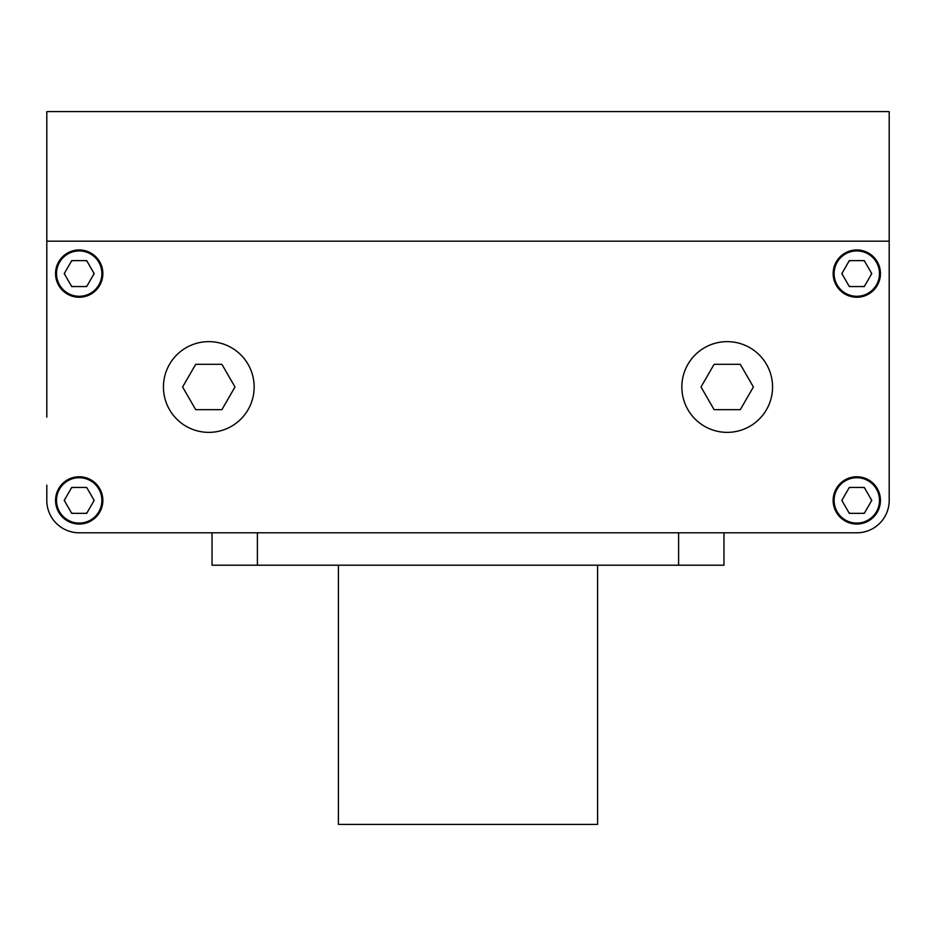 <?xml version="1.0" encoding="UTF-8"?>
<svg xmlns="http://www.w3.org/2000/svg" width="936" height="936" viewBox="0 0 936 936"><rect width="100%" height="100%" fill="white"/><g stroke="black" fill="none" stroke-linecap="round" stroke-linejoin="round"><path stroke-width="1.4" d="M46.8 339.043L46.8 417.128M46.8 485.176L46.8 500.397A32.397 32.397 0 0 0 79.197 532.795L212.039 532.795L212.039 565.204L257.4 565.204L257.4 532.795M257.4 565.204L723.961 565.204L723.961 532.795L856.803 532.795A32.397 32.397 0 0 0 889.2 500.397L889.2 402.55M221.891 364.315L195.706 364.315L182.614 387.001L195.706 409.675L221.891 409.675L234.983 387.001L221.891 364.315M254.159 387.001A45.361 45.361 0 0 0 208.798 341.64A45.361 45.361 0 0 0 163.437 387.001A45.361 45.361 0 0 0 208.798 432.362A45.361 45.361 0 0 0 254.159 387.001M753.386 387.001L740.294 364.315L714.11 364.315L701.017 387.001L714.11 409.675L740.294 409.675L753.386 387.001M772.563 387.001A45.361 45.361 0 0 0 727.202 341.64A45.361 45.361 0 0 0 681.841 387.001A45.361 45.361 0 0 0 727.202 432.362A45.361 45.361 0 0 0 772.563 387.001M72.517 487.445A14.578 14.578 0 0 0 71.311 488.136M87.083 488.136A14.578 14.578 0 0 0 85.878 487.445M93.764 501.099A14.578 14.578 0 0 0 93.764 499.707M85.878 513.361A14.578 14.578 0 0 0 87.083 512.659M71.311 512.659A14.578 14.578 0 0 0 72.517 513.361M64.631 499.707A14.578 14.578 0 0 0 64.631 501.099M64.233 500.397L71.721 513.361L86.685 513.361L94.162 500.397L86.685 487.445L71.721 487.445L64.233 500.397M56.523 500.397A22.675 22.675 0 0 0 79.197 523.084A22.675 22.675 0 0 0 101.884 500.397A22.675 22.675 0 0 0 79.197 477.723A22.675 22.675 0 0 0 56.523 500.397M71.311 285.866A14.578 14.578 0 0 0 72.517 286.556M64.631 272.902A14.578 14.578 0 0 0 64.631 274.295M72.517 260.641A14.578 14.578 0 0 0 71.311 261.331M87.083 261.331A14.578 14.578 0 0 0 85.878 260.641M93.764 274.295A14.578 14.578 0 0 0 93.764 272.902M85.878 286.556A14.578 14.578 0 0 0 87.083 285.866M71.721 286.556L86.685 286.556L94.162 273.604L86.685 260.641L71.721 260.641L64.233 273.604L71.721 286.556M56.523 273.604A22.675 22.675 0 0 0 79.197 296.279A22.675 22.675 0 0 0 101.884 273.604A22.675 22.675 0 0 0 79.197 250.918A22.675 22.675 0 0 0 56.523 273.604M863.483 286.556A14.578 14.578 0 0 0 864.688 285.866M848.917 285.866A14.578 14.578 0 0 0 850.122 286.556M842.236 272.902A14.578 14.578 0 0 0 842.236 274.295M850.122 260.641A14.578 14.578 0 0 0 848.917 261.331M864.688 261.331A14.578 14.578 0 0 0 863.483 260.641M871.369 274.295A14.578 14.578 0 0 0 871.369 272.902M871.767 273.604L864.279 260.641L849.315 260.641L841.838 273.604L849.315 286.556L864.279 286.556L871.767 273.604M834.116 273.604A22.675 22.675 0 0 0 856.803 296.279A22.675 22.675 0 0 0 879.477 273.604A22.675 22.675 0 0 0 856.803 250.918A22.675 22.675 0 0 0 834.116 273.604M864.688 488.136A14.578 14.578 0 0 0 863.483 487.445M871.369 501.099A14.578 14.578 0 0 0 871.369 499.707M863.483 513.361A14.578 14.578 0 0 0 864.688 512.659M848.917 512.659A14.578 14.578 0 0 0 850.122 513.361M842.236 499.707A14.578 14.578 0 0 0 842.236 501.099M850.122 487.445A14.578 14.578 0 0 0 848.917 488.136M864.279 487.445L849.315 487.445L841.838 500.397L849.315 513.361L864.279 513.361L871.767 500.397L864.279 487.445M834.116 500.397A22.675 22.675 0 0 0 856.803 523.084A22.675 22.675 0 0 0 879.477 500.397A22.675 22.675 0 0 0 856.803 477.723A22.675 22.675 0 0 0 834.116 500.397M833.145 500.397A23.657 23.657 0 0 0 856.803 524.055A23.657 23.657 0 0 0 880.448 500.397A23.657 23.657 0 0 0 856.803 476.752A23.657 23.657 0 0 0 833.145 500.397M55.552 500.397A23.657 23.657 0 0 0 79.197 524.055A23.657 23.657 0 0 0 102.855 500.397A23.657 23.657 0 0 0 79.197 476.752A23.657 23.657 0 0 0 55.552 500.397M55.552 273.604A23.657 23.657 0 0 0 79.197 297.25A23.657 23.657 0 0 0 102.855 273.604A23.657 23.657 0 0 0 79.197 249.947A23.657 23.657 0 0 0 55.552 273.604M833.145 273.604A23.657 23.657 0 0 0 856.803 297.25A23.657 23.657 0 0 0 880.448 273.604A23.657 23.657 0 0 0 856.803 249.947A23.657 23.657 0 0 0 833.145 273.604M796.536 532.795L139.464 532.795M46.8 402.55L46.8 241.195L889.2 241.195L889.2 500.397M46.8 111.595L46.8 241.195L889.2 241.195L889.2 111.595L46.8 111.595M597.601 565.204L597.601 824.405L338.399 824.405L338.399 565.204M678.6 565.204L678.6 532.795"/></g></svg>
